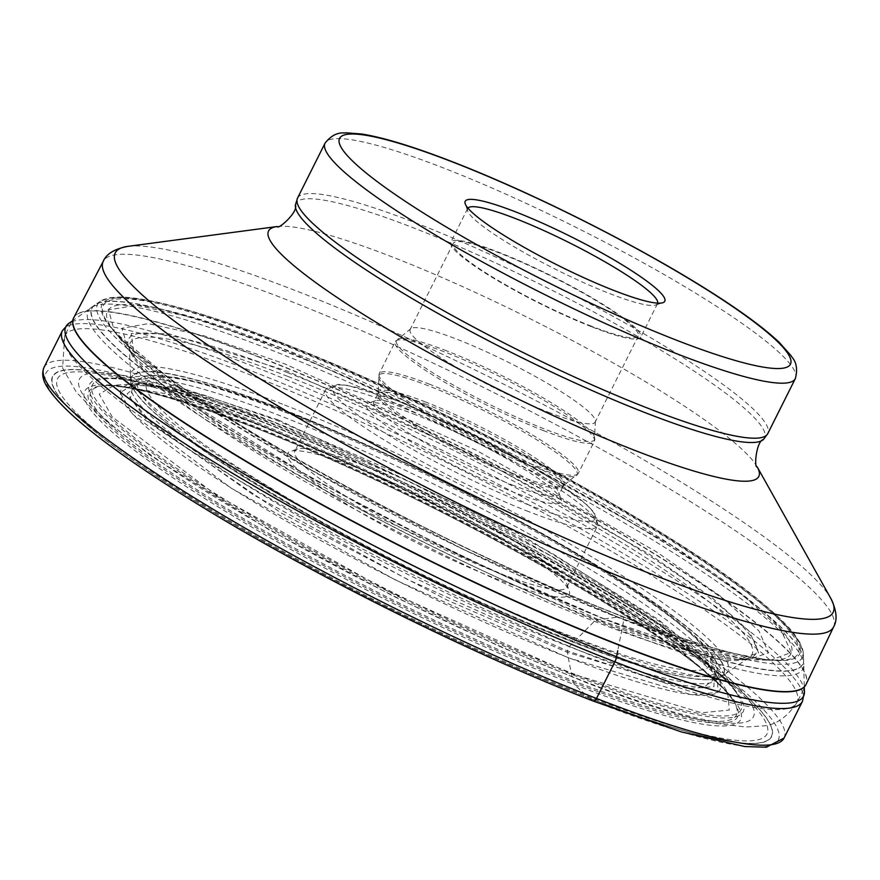 <?xml version="1.0" encoding="UTF-8"?>
<svg xmlns="http://www.w3.org/2000/svg" width="880" height="880" viewBox="0 0 880 880"><rect width="100%" height="100%" fill="white"/><g stroke="black" fill="none" stroke-linecap="round" stroke-linejoin="round"><path stroke-width="0.66" stroke-dasharray="4.4 3.3" d="M114.433 331.661L134.376 357.126L131.219 333.509L169.147 333.85L287.144 371.03L473.902 455.334L649.341 554.202L712.008 597.696L749.584 631.642L758.593 652.905L738.188 659.494L748.044 659.769L690.844 648.736L604.241 618.926L460.339 555.94L313.115 479.204L193.952 405.086L128.249 349.404L121.946 328.262L148.28 323.631L204.578 335.973L285.164 364.045L476.256 450.296L655.908 551.474L720.225 596.035L758.956 630.894L768.537 652.817L748.066 659.769L770.517 660.209L791.296 652.476L780.549 629.09L739.255 592.185L671.209 545.16L481.855 438.636L280.742 347.897L196.108 318.395L136.752 305.283L108.592 309.859L114.466 331.694L183.139 390.346L309.023 468.809L465.058 550.209L617.694 617.056A2086.81 1140.293 111.3 0 1 604.241 618.926A1759.329 961.345 111.3 0 1 598.4 619.663L594.352 621.291L573.683 642.202A11.66 6.369 -68.7 0 0 573.507 642.378A252.076 137.742 111.3 0 1 569.338 646.69L567.38 650.925A4.334 2.365 -68.7 0 0 567.402 652.344L568.271 657.58A9.636 5.269 -68.7 0 0 568.304 657.778A2852.784 1558.854 -68.7 0 0 571.428 673.717A2118.314 1157.508 -68.7 0 0 572.814 680.592L574.42 684.596L589.292 698.049A11.176 6.105 -68.7 0 0 589.413 698.148L592.669 700.788A409.497 57.695 26.6 0 0 731.709 680.988A409.497 57.695 26.6 0 0 231.561 412.335A409.497 57.695 26.6 0 0 92.521 432.135A409.497 57.695 26.6 0 0 592.669 700.788M272.767 421.707L187.264 392.623L134.156 383.966L120.142 392.634L132.792 414.337L231.253 488.213L395.428 579.975L568.304 657.778L691.636 694.837L718.014 692.362L717.376 676.621A334.917 47.19 -153.4 0 1 568.271 657.58A334.917 47.19 26.6 0 1 233.123 489.181A334.917 47.19 26.6 0 1 133.133 384.043L114.356 385.187L99.231 394.141L112.266 416.911L215.798 494.736L388.949 591.569L571.428 673.717L701.646 712.8L729.3 710.05L727.705 692.318L716.837 675.752L660.462 625.218L549.934 555.401L410.19 482.042L272.767 421.707M260.029 424.974L170.346 394.438L114.367 385.187L105.875 385.649A360.954 50.853 26.6 0 0 208.989 497.442A360.954 50.853 26.6 0 0 572.814 680.592A360.954 50.853 -153.4 0 0 732.413 699.402A360.954 50.853 -153.4 0 1 732.413 699.402L727.705 692.318L667.942 638.99L551.485 565.499L404.503 488.389L260.029 424.974M738.177 659.494L682.418 648.615L598.4 619.663L364.815 511.049L221.034 426.635L135.674 358.765A350.878 49.434 26.6 0 0 597.025 619.828A350.878 49.434 -153.4 0 0 736.098 659.428L738.188 659.494M778.723 660.341C749.705 660.022 697.719 645.414 622.776 616.517C428.747 542.949 145.112 381.271 109.417 325.171A388.597 54.758 26.6 0 0 109.417 325.182A388.597 54.758 26.6 0 1 279.334 342.727A388.597 54.758 -153.4 0 1 674.982 542.41A388.597 54.758 -153.4 0 1 778.723 660.341A388.597 54.758 -153.4 0 1 778.712 660.341L768.515 660.154A382.36 53.878 -153.4 0 1 768.504 660.154A382.36 53.878 -153.4 0 1 617.859 617.034A382.36 53.878 26.6 0 1 115.687 333.245A382.36 53.878 26.6 0 0 115.687 333.245A382.36 53.878 26.6 0 1 280.687 347.699A382.36 53.878 -153.4 0 1 673.849 546.645A382.36 53.878 -153.4 0 1 768.515 660.154L710.017 648.78L617.694 617.056A11.814 6.457 -68.7 0 1 617.859 617.034A173.657 94.897 111.3 0 0 621.995 616.451L622.897 616.572L623.755 619.773A672.892 367.686 -68.7 0 1 622.622 626.065A9.625 5.258 -68.7 0 1 622.567 626.318L617.716 650.771M305.536 476.08A157.498 22.187 26.6 0 0 497.893 579.403A157.498 22.187 26.6 0 0 569.261 590.92A157.498 22.187 26.6 0 0 551.375 571.791A157.498 22.187 26.6 0 0 359.007 468.468A157.498 22.187 26.6 0 0 290.477 451.308A157.498 22.187 26.6 0 0 305.536 476.08M657.701 303.138A106.172 14.96 -153.4 0 1 657.525 303.622A106.172 14.96 -153.4 0 1 655.611 305.041A106.172 14.96 -153.4 0 1 609.4 293.469A106.172 14.96 -153.4 0 1 479.721 223.817A106.172 14.96 -153.4 0 1 467.665 210.925A106.172 14.96 -153.4 0 1 467.654 208.538A106.172 14.96 -153.4 0 1 467.929 208.109M592.548 327.129A106.172 14.96 26.6 0 0 640.673 337.271A106.172 14.96 26.6 0 0 596.574 300.454A106.172 14.96 26.6 0 0 498.916 252.34A106.172 14.96 26.6 0 0 450.791 242.187A106.172 14.96 26.6 0 0 494.901 279.015A106.172 14.96 26.6 0 0 592.548 327.129M591.349 326.172A103.466 14.575 -153.4 0 1 496.199 279.29A103.466 14.575 -153.4 0 1 453.222 243.408A103.466 14.575 -153.4 0 1 500.115 253.297A103.466 14.575 -153.4 0 1 595.276 300.179A103.466 14.575 -153.4 0 1 638.242 336.061A103.466 14.575 -153.4 0 1 591.349 326.172M548.284 412.181A103.466 14.575 26.6 0 0 595.177 422.07A103.466 14.575 26.6 0 0 595.408 421.102A103.466 14.575 26.6 0 0 457.05 339.306A103.466 14.575 26.6 0 0 410.795 328.658A103.466 14.575 26.6 0 0 410.157 329.417A103.466 14.575 26.6 0 0 453.123 365.299A103.466 14.575 26.6 0 0 548.284 412.181M511.907 484.825A103.466 14.575 26.6 0 0 558.8 494.714A103.466 14.575 26.6 0 0 558.789 492.393A103.466 14.575 26.6 0 0 547.03 479.82A103.466 14.575 26.6 0 0 420.673 411.95A103.466 14.575 26.6 0 0 375.65 400.675A103.466 14.575 26.6 0 0 373.78 402.061A103.466 14.575 26.6 0 0 385.539 416.955A103.466 14.575 26.6 0 0 511.907 484.825M415.866 414.843A108.889 15.345 26.6 0 0 368.478 402.985A108.889 15.345 26.6 0 0 378.895 420.112A108.889 15.345 26.6 0 0 511.885 491.546A108.889 15.345 26.6 0 0 561.231 499.51A108.889 15.345 26.6 0 0 548.867 486.288A108.889 15.345 26.6 0 0 415.866 414.843M363.814 465.575A152.075 21.428 26.6 0 0 297.638 449.009A152.075 21.428 26.6 0 0 294.888 451.044A152.075 21.428 26.6 0 0 312.18 472.923A152.075 21.428 26.6 0 0 497.915 572.682A152.075 21.428 26.6 0 0 566.841 587.224A152.075 21.428 26.6 0 0 566.819 583.803A152.075 21.428 26.6 0 0 549.549 565.334A152.075 21.428 26.6 0 0 363.814 465.575M589.413 698.148A402.094 56.65 -153.4 0 1 98.318 434.368A402.094 56.65 -153.4 0 1 234.839 414.92A402.094 56.65 -153.4 0 1 725.934 678.711A402.094 56.65 -153.4 0 1 589.413 698.148M44 367.411A413.842 58.311 -153.4 0 1 231.572 406.967A413.842 58.311 -153.4 0 1 612.194 594.495A413.842 58.311 -153.4 0 1 784.08 738.023M802.439 701.371A413.842 58.311 26.6 0 0 630.542 557.843A413.842 58.311 26.6 0 0 249.931 370.315A413.842 58.311 26.6 0 0 62.348 330.77M804.463 691.515A412.5 58.124 26.6 0 0 252.835 366.157A412.5 58.124 26.6 0 0 69.036 323.235M71.995 321.211L94.655 305.107A397.529 56.012 26.6 0 1 272.019 346.302A397.529 56.012 -153.4 0 1 803.627 660.132L803.726 664.73A399.685 56.32 -153.4 0 0 269.236 349.217A399.685 56.32 26.6 0 0 90.915 307.791A399.685 56.32 26.6 0 0 243.001 442.948A399.685 56.32 26.6 0 0 621.676 630.751A399.685 56.32 -153.4 0 0 803.726 664.73L804.309 687.929M94.655 305.107A397.529 56.012 26.6 0 0 245.971 439.549A397.529 56.012 26.6 0 0 622.567 626.318A397.529 56.012 -153.4 0 0 803.627 660.132L803.616 659.538A397.408 55.99 -153.4 0 1 622.622 626.065A397.408 55.99 26.6 0 1 245.388 438.889A397.408 55.99 26.6 0 1 95.139 304.766A397.408 55.99 26.6 0 0 95.139 304.766L100.705 301.048A394.141 55.539 26.6 0 0 249.348 433.972A394.141 55.539 26.6 0 0 623.755 619.773A394.141 55.539 -153.4 0 0 803.264 652.861L803.616 659.538A397.408 55.99 -153.4 0 0 272.184 346.137A397.408 55.99 26.6 0 0 95.15 304.766L94.655 305.107M276.199 342.144A394.141 55.539 26.6 0 0 100.705 301.048L110.143 297.671L120.417 296.989C151.613 297.858 204.259 312.653 278.333 341.374C444.048 404.855 680.746 532.95 763.906 604.307C777.447 615.582 787.545 625.493 794.222 634.018L800.019 642.73L803.264 652.861A394.141 55.539 -153.4 0 0 276.199 342.144M278.861 341.759A390.137 54.967 26.6 0 0 146.388 360.624A390.137 54.967 26.6 0 0 622.897 616.572A390.137 54.967 -153.4 0 0 755.359 597.707A390.137 54.967 -153.4 0 0 278.861 341.759M114.455 331.683L109.417 325.182A388.597 54.758 26.6 0 0 621.995 616.451A388.597 54.758 -153.4 0 0 778.712 660.341M287.617 372.68A350.878 49.434 26.6 0 0 135.674 358.754L135.674 358.754C130.658 351.472 128.546 347.699 129.36 347.446A347.743 48.994 26.6 0 0 594.352 621.291A347.743 48.994 -153.4 0 0 748.935 657.712C748.22 658.724 743.941 659.296 736.098 659.428A350.878 49.434 -153.4 0 0 647.537 554.686A350.878 49.434 -153.4 0 0 287.617 372.68M287.705 376.354A347.743 48.994 26.6 0 0 129.36 347.446L130.581 375.991A333.575 47.003 26.6 0 0 576.653 639.166A333.575 47.003 -153.4 0 0 725.351 673.827L748.935 657.712A347.743 48.994 -153.4 0 0 618.673 540.672A347.743 48.994 -153.4 0 0 287.705 376.354M282.513 404.206A333.575 47.003 26.6 0 0 130.581 375.991L130.768 380.897A331.21 46.673 26.6 0 0 573.683 642.202A331.21 46.673 -153.4 0 0 721.314 676.621L725.351 673.827A333.575 47.003 -153.4 0 0 598.895 561.154A333.575 47.003 -153.4 0 0 282.513 404.206M130.757 380.897L130.768 380.941A331.078 46.651 26.6 0 1 281.556 409.167A331.078 46.651 -153.4 0 1 595.056 564.63A331.078 46.651 -153.4 0 1 721.281 676.654L721.314 676.621A331.21 46.673 -153.4 0 0 595.782 564.751A331.21 46.673 -153.4 0 0 281.611 408.903A331.21 46.673 26.6 0 0 130.757 380.897A331.21 46.673 26.6 0 0 130.768 380.897M130.768 380.941A331.078 46.651 26.6 0 0 573.507 642.378A331.078 46.651 -153.4 0 0 721.281 676.654L715.44 680.779A327.822 46.189 -153.4 0 1 569.338 646.69A327.822 46.189 26.6 0 1 130.955 388.091L132.924 385.055L130.449 398.343L151.074 422.455L253.352 494.813L408.1 579.744L567.38 650.925L665.324 683.012L703.098 687.874L716.683 677.391L715.44 680.779A327.822 46.189 -153.4 0 0 591.283 570.086A327.822 46.189 -153.4 0 0 280.258 415.778A327.822 46.189 26.6 0 0 130.955 388.091L130.768 380.941M278.069 419.826L182.325 388.256L132.935 385.066L139.48 383.438L127.193 393.778L147.653 421.278L281.38 513.084L447.898 600.479L567.402 652.344L687.555 688.633L713.977 686.686L714.054 671.176L716.683 677.391L700.689 654.28L657.954 619.3L519.761 534.083L278.069 419.826M139.535 383.438L133.133 384.043A334.917 47.19 26.6 0 1 272.932 421.663A334.917 47.19 -153.4 0 1 717.376 676.621L714.032 671.121L659.956 621.819L551.375 552.915L413.171 480.227L277.046 420.409L201.245 394.152L139.48 383.438M254.518 426.338A360.954 50.853 26.6 0 0 105.875 385.649L103.84 385.759A362.802 51.117 26.6 0 0 207.405 498.091A362.802 51.117 26.6 0 0 573.144 682.209A362.802 51.117 -153.4 0 0 733.546 701.096L732.413 699.391A360.954 50.853 -153.4 0 0 254.518 426.338M253.22 426.657A362.802 51.117 26.6 0 0 103.84 385.759C128.931 384.802 178.178 398.409 251.581 426.569C436.128 496.21 707.641 652.487 733.546 701.096A362.802 51.117 -153.4 0 0 253.22 426.657M250.965 426.217A366.806 51.689 26.6 0 0 126.423 443.96A366.806 51.689 26.6 0 0 574.42 684.596A366.806 51.689 -153.4 0 0 698.973 666.864A366.806 51.689 -153.4 0 0 250.965 426.217M237.292 416.636A396.737 55.902 26.6 0 0 102.586 435.82A396.737 55.902 26.6 0 0 587.147 696.091A396.737 55.902 -153.4 0 0 721.853 676.907A396.737 55.902 -153.4 0 0 237.292 416.636M234.971 415.019A401.797 56.617 26.6 0 0 98.549 434.445A401.797 56.617 26.6 0 0 589.292 698.049A401.797 56.617 -153.4 0 0 725.714 678.612A401.797 56.617 -153.4 0 0 234.971 415.019M289.542 412.973A315.073 44.396 26.6 0 0 289.476 412.951A315.073 44.396 -153.4 0 0 182.578 428.219A315.073 44.396 -153.4 0 0 567.369 634.909A315.073 44.396 -153.4 0 0 567.435 634.931A315.073 44.396 26.6 0 0 674.333 619.652A315.073 44.396 26.6 0 0 289.542 412.973M284.658 412.071A323.576 45.595 -153.4 0 1 284.724 412.093A323.576 45.595 -153.4 0 1 713.537 657.492A323.576 45.595 -153.4 0 1 570.13 640.046A323.576 45.595 -153.4 0 1 570.064 640.024A323.576 45.595 -153.4 0 1 244.827 476.421A323.576 45.595 -153.4 0 1 150.744 375.661A323.576 45.595 -153.4 0 1 284.658 412.071M576.697 675.015A362.725 51.106 26.6 0 0 737.539 694.606A362.725 51.106 26.6 0 0 256.938 419.562A362.725 51.106 26.6 0 0 256.839 419.518A362.725 51.106 26.6 0 0 106.645 378.686A362.725 51.106 26.6 0 0 212.069 491.59A362.725 51.106 26.6 0 0 576.598 674.982A362.725 51.106 26.6 0 0 576.697 675.015M255.244 419.232A365.563 51.513 26.6 0 0 131.12 436.898A365.563 51.513 26.6 0 0 577.599 676.72A365.563 51.513 26.6 0 0 701.712 659.054A365.563 51.513 26.6 0 0 255.244 419.232M250.228 415.228A376.915 53.108 -153.4 0 1 710.578 662.497A376.915 53.108 -153.4 0 1 582.604 680.724A376.915 53.108 -153.4 0 1 122.254 433.455A376.915 53.108 -153.4 0 1 250.228 415.228M611.413 663.355A409.497 57.695 -153.4 0 1 234.795 477.785A409.497 57.695 -153.4 0 1 64.702 335.775A409.497 57.695 -153.4 0 1 250.305 374.902A409.497 57.695 -153.4 0 1 626.934 560.472A409.497 57.695 -153.4 0 1 797.016 702.482A409.497 57.695 -153.4 0 1 611.413 663.355M259.127 357.148A409.497 57.695 26.6 0 0 73.579 318.043L64.702 335.775L62.59 367.961L76.241 392.062L96.624 413.303L150.986 455.851L269.61 530.079L393.668 596.343L500.291 646.723L585.222 682.242C638.605 703.054 682.132 716.76 715.814 723.371L745.58 726.99L762.674 725.967C775.577 725.219 787.017 717.387 797.016 702.482L805.893 684.761A409.497 57.695 26.6 0 0 635.811 542.74A409.497 57.695 26.6 0 0 259.193 357.181A409.497 57.695 26.6 0 0 259.127 357.148M73.777 317.669A409.497 57.695 -153.4 0 1 259.248 356.895A409.497 57.695 -153.4 0 1 259.314 356.928A409.497 57.695 -153.4 0 1 635.547 542.256A409.497 57.695 -153.4 0 1 806.08 684.376M833.602 626.923A408.375 57.541 26.6 0 0 663.564 485.221A408.375 57.541 26.6 0 0 288.409 300.399A408.375 57.541 26.6 0 0 288.332 300.366A408.375 57.541 26.6 0 0 103.301 261.217M127.875 246.367A401.434 56.562 -153.4 0 1 297.187 291.258A401.434 56.562 -153.4 0 1 297.253 291.28A401.434 56.562 -153.4 0 1 830.775 598.345M757.207 466.906A274.142 38.632 26.6 0 0 392.81 257.18A274.142 38.632 26.6 0 0 277.189 226.523M295.405 205.062A262.064 36.927 -153.4 0 1 414.722 228.327A262.064 36.927 -153.4 0 1 414.777 228.36A262.064 36.927 -153.4 0 1 660.649 350.042A262.064 36.927 -153.4 0 1 763.477 439.461M297.506 198.143A262.966 37.048 -153.4 0 1 416.691 223.267A262.966 37.048 -153.4 0 1 416.757 223.3A262.966 37.048 -153.4 0 1 658.581 342.452A262.966 37.048 -153.4 0 1 767.767 433.631M795.311 378.631A262.966 37.048 26.6 0 0 686.136 287.463A262.966 37.048 26.6 0 0 444.334 168.311A262.966 37.048 26.6 0 0 444.235 168.267A262.966 37.048 26.6 0 0 325.05 143.143M446.655 350.856A110.935 15.631 26.6 0 0 446.589 350.823A110.935 15.631 26.6 0 0 397.056 339.438A110.935 15.631 26.6 0 0 439.692 377.058A110.935 15.631 26.6 0 0 544.478 428.989A110.935 15.631 26.6 0 0 544.544 429.022A110.935 15.631 26.6 0 0 595.001 438.559A110.935 15.631 26.6 0 0 446.655 350.856M543.906 430.782A111.342 15.686 -153.4 0 1 543.84 430.76A111.342 15.686 -153.4 0 1 441.441 380.314A111.342 15.686 -153.4 0 1 395.197 341.693A111.342 15.686 -153.4 0 1 445.588 352.308A111.342 15.686 -153.4 0 1 445.665 352.341A111.342 15.686 -153.4 0 1 548.053 402.787A111.342 15.686 -153.4 0 1 594.297 441.397A111.342 15.686 -153.4 0 1 543.906 430.782M429.66 384.285A111.342 15.686 26.6 0 0 429.594 384.263A111.342 15.686 26.6 0 0 379.203 373.648A111.342 15.686 26.6 0 0 425.447 412.258A111.342 15.686 26.6 0 0 527.835 462.704A111.342 15.686 26.6 0 0 527.901 462.737A111.342 15.686 26.6 0 0 578.303 473.352A111.342 15.686 26.6 0 0 532.059 434.742A111.342 15.686 26.6 0 0 429.66 384.285M526.911 464.222A110.935 15.631 -153.4 0 1 526.845 464.189A110.935 15.631 -153.4 0 1 378.499 376.486A110.935 15.631 -153.4 0 1 428.967 386.034A110.935 15.631 -153.4 0 1 429.022 386.056A110.935 15.631 -153.4 0 1 533.808 437.987A110.935 15.631 -153.4 0 1 576.444 475.607A110.935 15.631 -153.4 0 1 526.911 464.222M425.425 401.94A103.873 14.63 26.6 0 0 378.125 392.986A103.873 14.63 26.6 0 0 516.956 475.079A103.873 14.63 26.6 0 0 517.022 475.112A103.873 14.63 26.6 0 0 563.464 485.804A103.873 14.63 26.6 0 0 523.567 450.593A103.873 14.63 26.6 0 0 425.491 401.973A103.873 14.63 26.6 0 0 425.425 401.94M424.853 403.733A103.466 14.575 -153.4 0 1 519.981 450.615A103.466 14.575 -153.4 0 1 562.925 486.475A103.466 14.575 -153.4 0 1 516.032 476.586A103.466 14.575 -153.4 0 1 515.966 476.564A103.466 14.575 -153.4 0 1 420.838 429.693A103.466 14.575 -153.4 0 1 377.905 393.822A103.466 14.575 -153.4 0 1 424.798 403.711A103.466 14.575 -153.4 0 1 424.853 403.733M528.594 504.867A146.641 20.658 -153.4 0 1 528.528 504.845A146.641 20.658 -153.4 0 1 349.459 408.661A146.641 20.658 -153.4 0 1 399.157 401.522A146.641 20.658 26.6 0 1 399.223 401.555A146.641 20.658 26.6 0 1 578.303 497.739A146.641 20.658 26.6 0 1 528.594 504.867M528.583 511.588A152.075 21.428 -153.4 0 1 528.517 511.566A152.075 21.428 -153.4 0 1 388.663 442.651A152.075 21.428 -153.4 0 1 325.501 389.917A152.075 21.428 -153.4 0 1 394.35 404.415A152.075 21.428 -153.4 0 1 394.427 404.448A152.075 21.428 -153.4 0 1 534.281 473.352A152.075 21.428 -153.4 0 1 597.443 526.097A152.075 21.428 -153.4 0 1 528.583 511.588M288.222 412.214C240.372 393.58 202.565 381.942 174.823 377.289L150.744 375.661L106.645 378.686C131.912 377.421 181.588 391.017 255.673 419.485C440.946 489.5 712.547 645.81 737.539 694.606L713.537 657.492C683.54 605.495 452.078 475.552 288.222 412.214M467.665 210.925L465.212 203.808M655.611 305.041L662.772 302.742M657.525 303.622L640.673 337.271M467.654 208.538L450.791 242.187M638.242 336.061L595.177 422.07M453.222 243.408L410.157 329.417M410.795 328.658L395.197 341.693L379.203 373.648L378.125 392.986L373.78 402.061M595.408 421.102L594.297 441.397L578.303 473.352L563.464 485.804L558.8 494.714M375.65 400.675L368.478 402.985M558.789 492.393L561.231 499.51M566.841 587.224L597.443 526.097L594.451 512.831L587.29 505.142L553.3 479.864L509.124 453.585L472.692 434.445L398.783 401.302L347.908 385.418L337.92 384.362L325.501 389.917L294.888 451.044M566.819 583.803L569.261 590.92M297.638 449.009L290.477 451.308"/><path stroke-width="1.32" d="M614.207 290.576A111.606 15.73 -153.4 0 1 477.895 217.36A111.606 15.73 -153.4 0 1 465.212 203.808A111.606 15.73 -153.4 0 1 515.79 211.959A111.606 15.73 -153.4 0 1 652.102 285.186A111.606 15.73 -153.4 0 1 662.772 302.742A111.606 15.73 -153.4 0 1 614.207 290.576M467.929 208.109A106.172 14.96 -153.4 0 1 515.779 218.68A106.172 14.96 -153.4 0 1 645.458 288.343A106.172 14.96 -153.4 0 1 657.701 303.138M592.669 700.788A4.345 2.376 -68.7 0 0 596.508 698.467L614.867 661.826A10.857 5.94 -68.7 0 0 616.594 656.722L617.716 650.771M596.508 698.467A413.842 58.311 -153.4 0 1 215.897 510.939A413.842 58.311 -153.4 0 1 44 367.411C41.536 373.483 42.647 380.105 47.344 387.266C63.437 412.159 108.009 447.678 181.093 493.834C294.602 565.774 465.597 651.761 593.021 700.986L681.186 731.874L744.799 746.548L766.37 747.219L784.08 738.023A413.842 58.311 -153.4 0 1 596.508 698.467M44 367.411L62.348 330.77A413.842 58.311 26.6 0 0 234.245 474.287A413.842 58.311 26.6 0 0 614.867 661.826A413.842 58.311 26.6 0 0 802.439 701.371L784.08 738.023M62.348 330.77L69.036 323.235A412.5 58.124 26.6 0 0 225.126 462.506A412.5 58.124 26.6 0 0 616.594 656.722A412.5 58.124 26.6 0 0 804.463 691.515L802.439 701.371M73.579 318.043A409.497 57.695 26.6 0 0 243.672 460.064A409.497 57.695 26.6 0 0 620.29 645.623A409.497 57.695 26.6 0 0 620.356 645.645A409.497 57.695 26.6 0 0 805.893 684.761L806.08 684.376A409.497 57.695 -153.4 0 1 620.488 645.392A409.497 57.695 -153.4 0 1 620.422 645.37A409.497 57.695 -153.4 0 1 243.419 459.58A409.497 57.695 -153.4 0 1 73.777 317.669L73.579 318.043M73.777 317.669L103.301 261.217A408.375 57.541 26.6 0 0 272.437 402.721A408.375 57.541 26.6 0 0 648.362 587.994A408.375 57.541 26.6 0 0 648.439 588.027A408.375 57.541 26.6 0 0 833.602 626.923L806.08 684.376M833.602 626.923C837.628 619.971 836.682 610.445 830.775 598.345A401.434 56.562 -153.4 0 1 651.167 574.013A401.434 56.562 -153.4 0 1 651.09 573.991A401.434 56.562 -153.4 0 1 251.867 373.681A401.434 56.562 -153.4 0 1 127.875 246.367C114.642 248.875 106.447 253.825 103.301 261.217M757.207 466.906C753.83 468.611 756.173 440.979 763.477 439.461A262.064 36.927 -153.4 0 1 645.81 412.918A262.064 36.927 -153.4 0 1 645.744 412.896A262.064 36.927 -153.4 0 1 409.717 297.11A262.064 36.927 -153.4 0 1 295.405 205.062C298.573 211.827 277.849 230.252 277.189 226.523A274.142 38.632 26.6 0 0 361.889 313.489A274.142 38.632 26.6 0 0 634.557 450.285A274.142 38.632 26.6 0 0 757.207 466.906L830.775 598.345M763.477 439.461L767.767 433.631A262.966 37.048 -153.4 0 1 648.582 408.507A262.966 37.048 -153.4 0 1 648.516 408.474A262.966 37.048 -153.4 0 1 406.703 289.322A262.966 37.048 -153.4 0 1 297.506 198.143L295.405 205.062M297.506 198.143L325.05 143.143A262.966 37.048 26.6 0 0 434.225 234.311A262.966 37.048 26.6 0 0 676.027 353.463A262.966 37.048 26.6 0 0 676.126 353.496A262.966 37.048 26.6 0 0 795.311 378.631L767.767 433.631M676.148 340.065A252.109 35.519 -153.4 0 1 676.06 340.021A252.109 35.519 26.6 0 1 368.214 174.647A252.109 35.519 26.6 0 1 453.838 162.481A252.109 35.519 26.6 0 1 453.926 162.514A252.109 35.519 -153.4 0 1 761.772 327.888A252.109 35.519 -153.4 0 1 676.148 340.065M69.036 323.235L71.995 321.211M804.309 687.929L804.463 691.515M277.189 226.523L127.875 246.367M325.05 143.143C335.61 129.679 345.158 133.771 345.862 132.781L361.911 134.035C383.922 137.599 414.271 146.916 452.969 161.975C566.995 206.195 726.693 292.138 779.603 342.771L791.142 355.762C790.768 356.917 799.755 362.109 795.311 378.631"/></g></svg>

